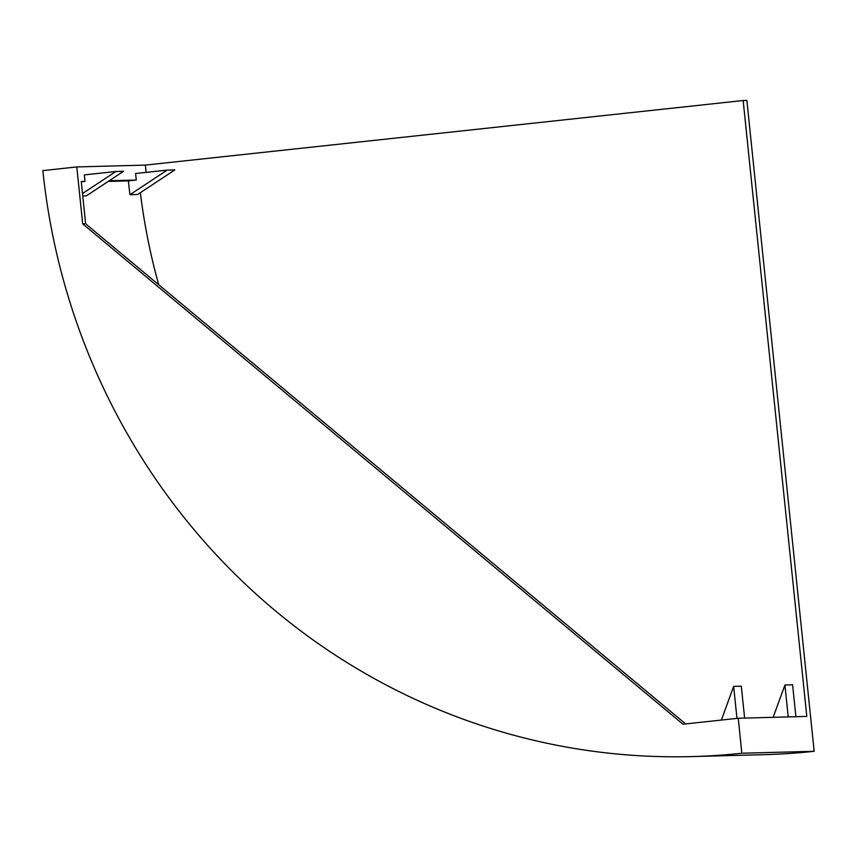 <?xml version="1.0" encoding="UTF-8"?>
<svg xmlns="http://www.w3.org/2000/svg" width="857" height="857" viewBox="0 0 857 857"><rect width="100%" height="100%" fill="white"/><g stroke="black" fill="none" stroke-linecap="round" stroke-linejoin="round"><path stroke-width="1.29" d="M129.964 194.7L167.19 170.115L174.849 169.911L137.623 194.496L129.964 194.7A612.744 594.801 88.5 0 1 128.379 180.881L108.207 181.427M158.695 284.706A612.744 594.801 88.5 0 1 140.355 192.696M82.508 193.543L115.909 171.486L123.579 171.282L86.343 195.867L82.765 195.964M146.119 172.386L145.369 165.101L76.809 166.933L82.69 223.891L682.965 724.219L738.241 718.252L741.851 753.228A654.459 635.294 88.5 0 1 692.081 756.581A654.459 635.294 88.5 0 1 42.85 170.607L76.809 166.933M115.909 171.486L84.329 174.892L85.004 181.405L81.265 181.502L85.636 223.806L82.69 223.891M167.19 170.115L135.599 173.521L136.274 180.034L109.225 180.752M136.274 180.034L128.379 180.881M85.004 181.405L81.297 181.802M145.369 165.101L743.158 100.515L806.801 716.42L738.241 718.252M85.636 223.806L685.654 723.929M743.158 100.515L746.886 100.419L814.15 751.3A654.459 635.294 88.5 0 1 764.38 754.653L692.081 756.581M814.15 751.3L741.851 753.228M773.153 717.32L784.937 685.011L792.596 684.807L795.896 716.709M784.937 685.011L788.226 716.913M721.369 720.073L733.656 686.382L736.966 718.38M744.615 718.08L741.316 686.178L733.656 686.382"/></g></svg>
